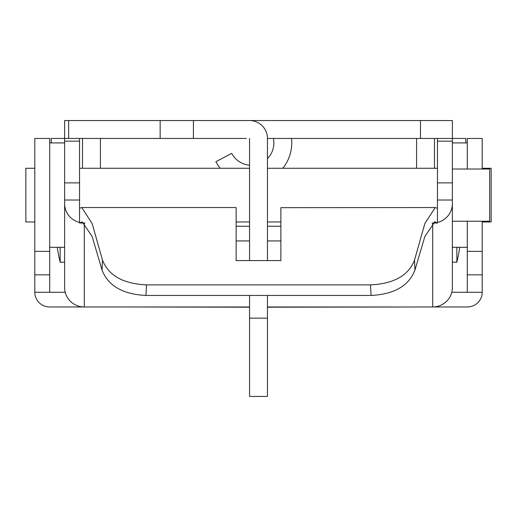 <?xml version="1.0" encoding="UTF-8"?>
<svg xmlns="http://www.w3.org/2000/svg" width="517" height="517" viewBox="0 0 517 517"><rect width="100%" height="100%" fill="white"/><g stroke="black" fill="none" stroke-linecap="round" stroke-linejoin="round"><path stroke-width="0.78" d="M282.78 168.271A40.268 40.268 0 0 0 291.51 138.446M273.415 138.446A22.373 22.373 0 0 1 267.451 158.603M249.549 165.207A22.373 22.373 0 0 1 231.713 153.362L215.88 161.711A40.268 40.268 0 0 0 220.21 168.271M420.476 138.446L420.476 120.551L452.375 120.551L452.375 141.147L437.46 141.147L437.46 138.446L267.451 138.446A17.895 17.895 0 0 0 249.549 120.551L193.41 120.551L193.41 138.446L64.625 138.446L64.625 120.551L68.658 120.551L68.658 138.446M193.41 138.446L246.325 138.446M221.218 138.446L227.183 138.446M420.476 120.551L246.325 120.551M160.154 138.446L160.154 120.551L68.658 120.551M160.154 120.551L198.845 120.551M221.218 120.551L227.183 120.551L221.218 120.551M249.549 295.433L249.549 318.155L267.451 318.155L267.451 295.433M267.451 260.587L267.451 138.446M267.451 318.155L267.451 396.449L249.549 396.449L249.549 318.155M249.549 138.446L249.549 260.587M82.52 138.446L82.52 168.271M434.48 138.446L434.48 168.271M416.586 138.446L416.586 168.271M100.414 138.446L100.414 168.271M452.375 141.147L452.375 221.218L489.657 221.218L489.657 169.02L452.375 169.02M482.199 221.961L491.15 221.961L491.15 168.271L482.199 168.271M34.801 221.961L25.85 221.961L25.85 168.271L34.801 168.271M452.375 203.64L452.375 200.021L437.46 200.021L437.46 222.446A19.685 19.387 0 0 0 452.375 203.64L452.375 287.581A19.685 19.387 180 0 1 432.69 306.969L267.451 307.195M249.549 306.969L84.31 306.969A19.685 19.387 180 0 1 64.625 287.581L64.683 289.074M452.375 284.253L452.317 289.074M437.46 200.021L437.46 182.882L452.375 182.882M437.46 141.147L437.46 182.882M64.625 284.253L64.625 262.229L60.153 262.229L60.153 247.313M79.54 138.446L79.54 141.147L64.625 141.147L64.625 182.882L79.54 182.882L79.54 223.027L84.31 223.027L84.31 306.969L49.71 306.969A14.915 14.689 180 0 1 34.801 292.279L65.213 292.279M79.54 141.147L79.54 182.882M79.54 200.021L64.625 200.021L64.625 203.64A19.685 19.387 0 0 0 79.54 222.446M437.46 138.446L465.798 138.446L465.798 142.918M236.127 240.928L249.549 240.928M267.451 240.928L280.873 240.928M84.937 223.027L84.31 223.027M482.199 221.218L482.199 292.279A14.915 14.689 180 0 1 467.29 306.969L432.69 306.969L432.69 223.027L432.063 223.027M64.625 287.581L64.625 182.882M64.625 141.147L64.625 138.446L51.202 138.446L51.202 142.918M280.873 226.246L267.451 226.246M249.549 226.246L236.127 226.246M124.28 306.969L249.549 307.195M432.69 223.027L437.46 223.027L437.46 222.446M146.55 284.886L145.936 295.433C122.839 294.315 108.208 285.875 102.056 270.12L102.482 260.096C108.46 275.516 123.149 283.781 146.55 284.886L370.45 284.886C393.896 283.755 408.592 275.49 414.518 260.096L424.871 223.486L435.224 207.543L437.46 208.338M414.518 260.096L414.944 270.12C408.76 285.895 394.135 294.335 371.064 295.433L145.936 295.433M371.064 295.433L370.45 284.886M414.944 270.12L424.864 236.456L434.778 221.89L437.46 223.027M102.056 270.12L92.136 236.456L82.222 221.89L79.54 223.027M236.127 208.338L236.127 260.587L280.873 260.587L280.873 208.338M102.482 260.096L92.129 223.486L81.776 207.543L79.54 208.338M435.224 207.543L280.873 207.672M49.71 292.279L49.71 138.446L34.801 138.446L34.801 292.279M482.199 169.02L482.199 138.446L467.29 138.446L467.29 169.02M467.29 221.218L467.29 292.279L482.199 292.279M451.787 292.279L467.29 292.279M467.29 247.313L452.375 247.313L452.375 262.229L456.847 262.222A157.588 157.588 0 0 0 459.729 247.313M456.847 247.313L456.847 262.229M392.72 306.969L267.451 306.969M49.71 251.365L34.801 251.365M49.71 274.837L34.801 274.837M482.199 251.365L467.29 251.365M482.199 274.837L467.29 274.837M435.456 221.961L434.099 221.961M280.873 221.961L267.451 221.961M249.549 221.961L236.127 221.961M236.127 207.543L81.776 207.543M437.46 168.271L267.451 168.271M249.549 168.271L79.54 168.271M57.271 247.313A157.588 157.588 0 0 0 60.153 262.229M452.375 142.918L467.29 142.918M49.71 247.313L64.625 247.313M49.71 142.918L64.625 142.918"/></g></svg>
